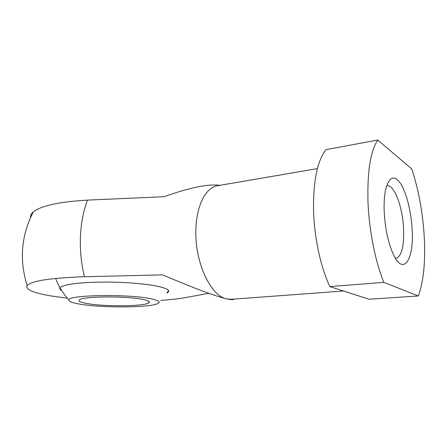 <?xml version="1.0" encoding="UTF-8"?>
<svg xmlns="http://www.w3.org/2000/svg" width="447" height="447" viewBox="0 0 447 447"><rect width="100%" height="100%" fill="white"/><g stroke="black" fill="none" stroke-linecap="round" stroke-linejoin="round"><path stroke-width="0.67" d="M150.393 298.669C158.953 300.429 161.266 302.138 157.322 303.798C148.281 307.754 102.559 307.977 80.538 304.251C72.392 302.921 68.531 301.468 68.939 299.881C68.452 294.886 128.071 293.886 150.393 298.669M142.224 299.322C148.253 300.513 150.432 301.708 148.756 302.904C144.454 306.357 105.738 306.793 87.813 303.669C80.683 302.474 77.912 301.189 79.488 299.825C82.723 296.266 125.685 295.88 142.224 299.322M343.497 290.997L231.423 299.283L226.998 298.948C216.035 296.456 194.574 288.438 162.613 274.877L84.433 276.727C81.237 263.417 79.901 250.007 80.432 236.491C81.041 223.025 83.399 210.895 87.5 200.111L164.055 196.719C189.472 187.606 208.129 183.801 220.03 185.304M234.105 299.088C233.513 299.909 231.144 299.864 226.998 298.948C211.157 296.484 195.127 263.434 195.842 231.362C195.931 206.318 205.654 187.338 217.527 185.734L317.398 168.614M84.433 276.727C50.908 277.917 31.815 280.833 27.15 285.477C25.066 289.444 33.251 292.969 51.701 296.054L67.419 298.205M160.864 300.362C170.368 299.73 178.465 298.819 185.147 297.641L208.861 293.333M61.652 290.516C60.021 289.622 59.479 288.728 60.032 287.834C61.809 284.901 77.649 282.459 99.48 282.124C121.288 281.778 145.778 283.627 158.434 286.421C168.139 288.678 170.955 290.88 166.887 293.031L168.547 290.55M329.841 286.583C320.616 267.15 314.101 236.809 313.526 209.364C313.297 180.353 317.465 160.445 326.019 149.628L377.765 140.051L411.676 168.86C418.588 189.545 422.784 212.308 424.264 237.15C425.55 262.003 423.566 281.61 418.314 295.97L368.998 299.239L329.841 286.583L383.872 282.364C375.385 262.026 369.043 230.306 367.987 201.742C367.216 171.57 370.474 151.002 377.765 140.051M386.599 185.896L387.113 185.784C394.276 184.265 402.747 207.369 403.602 229.02C404.138 246.571 401.602 256.343 395.992 258.338L395.466 258.349M412.151 229.529C414.146 259.215 403.641 276.43 393.466 254.667C388.281 243.274 385.197 229.037 384.213 211.951C383.861 203.351 384.308 196.015 385.549 189.958C389.108 176.509 394.181 174.475 400.758 183.846C406.619 193.138 411.246 212.012 412.151 229.529M383.872 282.364L418.314 295.97M30.558 217.482C30.279 215.583 31.195 213.727 33.296 211.917C41.074 205.726 59.144 201.793 87.5 200.111M148.795 301.362L148.756 302.904M55.612 278.436C58.658 286.482 63.1 293.629 68.939 299.881M33.296 211.917C21.216 235.491 19.165 260.014 27.15 285.477"/></g></svg>
